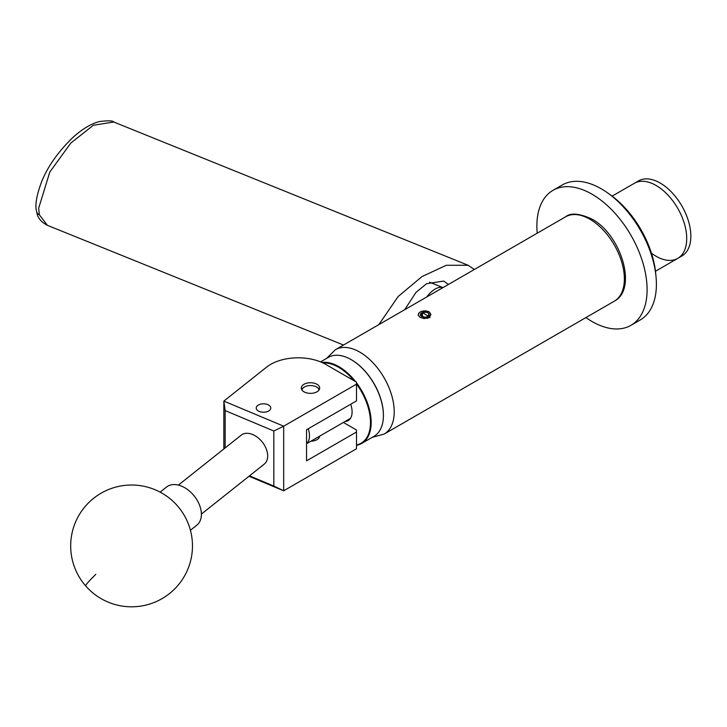 <?xml version="1.0" encoding="UTF-8"?>
<svg xmlns="http://www.w3.org/2000/svg" width="727" height="727" viewBox="0 0 727 727"><rect width="100%" height="100%" fill="white"/><g stroke="black" fill="none" stroke-linecap="round" stroke-linejoin="round"><path stroke-width="1.09" d="M258.349 405.039A7.279 4.208 0 0 0 256.222 408.011A7.279 4.208 0 0 0 260.711 411.9A7.279 4.208 0 0 0 268.654 410.991A7.279 4.208 0 0 0 270.78 408.011A7.279 4.208 0 0 0 266.291 404.13A7.279 4.208 0 0 0 258.349 405.039M303.986 384.292A9.197 5.307 0 0 0 301.296 388.045A9.197 5.307 0 0 0 306.967 392.953A9.197 5.307 0 0 0 316.99 391.798A9.197 5.307 0 0 0 319.68 388.045A9.197 5.307 0 0 0 314 383.147A9.197 5.307 0 0 0 303.986 384.292M319.671 436.136A9.197 5.307 180 0 1 316.99 439.653A9.197 5.307 180 0 1 310.902 441.198M223.852 448.941L223.852 401.095L266.655 367.08A38.976 22.501 0 0 1 325.741 364.4L356.503 382.157L356.503 384.147L283.684 426.195L283.684 490.789L249.007 476.24M343.389 422.442L356.503 430.011L356.503 432.002L306.558 460.836L306.558 429.73L356.503 400.895L356.503 384.147M356.503 432.002L356.503 448.75L283.684 490.789M249.506 475.849L273.815 486.045L273.815 430.993L225.152 410.582L223.852 401.095L283.684 426.195M225.152 410.582L225.152 447.914M273.815 486.045L283.639 490.761M283.639 426.276L273.815 430.993M448.45 284.439L443.724 281.067L426.576 283.712L415.953 292.408L404.712 309.693M378.822 324.642L398.105 296.571L421.951 276.596L446.287 265.3L468.106 265.255L474.331 269.499M190.429 530.265L196.844 525.167A24.354 16.094 -128.5 0 0 197.671 524.431A24.354 16.094 -128.5 0 0 193.764 495.432A24.354 16.094 -128.5 0 0 166.538 487.026L160.122 492.124M351.341 359.729A45.11 26.045 60 0 1 351.514 359.829A45.11 26.045 60 0 1 383.411 415.072A45.11 26.045 60 0 1 383.411 415.271M356.503 382.847A45.601 26.326 60 0 1 361.737 443.406L373.969 436.345A45.601 26.326 -120 0 0 383.411 415.471A45.601 26.326 -120 0 0 351.168 359.629A45.601 26.326 -120 0 0 330.703 356.275A45.601 26.326 -120 0 0 328.368 357.366L320.552 361.882M356.503 444.933A45.11 26.045 -120 0 0 358.838 444.27A45.11 26.045 -120 0 0 356.503 383.983M353.931 380.675A45.11 26.045 -120 0 0 323.042 362.982M321.934 362.473A45.601 26.326 60 0 1 355.567 381.611M361.737 443.406A45.601 26.326 60 0 1 359.402 444.506A45.601 26.326 60 0 1 356.503 445.278M350.714 404.239A19.093 11.023 60 0 1 348.142 420.651A19.093 11.023 60 0 1 347.161 421.115A19.093 11.023 60 0 1 344.943 421.542M319.017 390.026A8.57 4.953 0 0 0 316.545 387.009A8.57 4.953 0 0 0 304.422 387.009A8.57 4.953 0 0 0 302.159 389.336A8.57 4.953 0 0 0 301.95 390.026M301.705 389.617A9.06 5.234 180 0 1 304.077 387.209A9.06 5.234 180 0 1 304.259 387.109M316.718 387.109A9.06 5.234 180 0 1 316.89 387.209A9.06 5.234 180 0 1 319.262 389.617M178.36 485.1L241.182 435.173A18.511 12.232 51.5 0 1 252.705 434.546A18.511 12.232 51.5 0 1 266.264 448.932A18.511 12.232 51.5 0 1 264.219 464.153L201.397 514.08M537.208 233.203A77.943 45.001 60 0 1 553.011 190.32A77.943 45.001 60 0 1 642.922 262.929A77.943 45.001 60 0 1 630.954 325.323A77.943 45.001 60 0 1 585.917 317.581M553.011 190.32L562.316 184.949A77.943 45.001 60 0 1 652.219 257.558A77.943 45.001 60 0 1 640.26 319.953L630.954 325.323M609.162 194.018A73.073 42.184 60 0 1 633.208 217.791A73.073 42.184 60 0 1 655.836 274.851M612.116 196.136L634.38 183.286A43.356 25.036 60 0 1 673.157 201.324A43.356 25.036 60 0 1 677.737 258.385A43.356 25.036 60 0 1 651.428 253.16M676.455 197.835A43.356 25.036 60 0 1 681.862 255.995L677.737 258.385A43.356 25.036 60 0 0 672.321 200.216A43.356 25.036 60 0 0 634.38 183.286L638.506 180.896A43.356 25.036 60 0 1 676.455 197.835M421.642 316.409L422.451 316.245A44.529 25.709 60 0 1 424.177 317.117M422.451 316.245L422.323 312.755A48.718 28.126 60 0 1 425.259 314.3A48.718 28.126 60 0 1 428.203 316.145L427.849 316.399A4.398 2.535 -0 0 0 428.994 313.946L428.921 313.946A48.718 28.126 60 0 1 428.985 313.982M422.323 312.755L425.886 312.192A48.718 28.126 60 0 1 425.949 312.228L427.849 312.81A4.398 2.535 -0 0 0 425.886 312.156A4.398 2.535 -0 0 0 423.605 312.156A4.398 2.535 -0 0 0 421.642 312.81A4.398 2.535 -0 0 0 420.497 315.264A4.398 2.535 -0 0 0 421.642 316.399L421.642 312.81L420.497 315.264L421.46 316.218M418.57 315.554A6.389 3.69 -0 0 0 428.33 317.654L423.832 318.526L420.061 317.308L418.179 315.264C418.852 311.256 422.541 310.165 429.266 311.992A6.389 3.69 -0 0 0 421.551 311.41A6.389 3.69 -0 0 0 418.57 315.554M422.451 312.973L421.642 312.81M429.575 282.176L442.979 287.601A30.207 14.149 112 0 0 432.183 291.145A30.207 14.149 112 0 0 426.622 297.043M424.223 318.571L429.921 317.354A48.718 28.126 60 0 0 429.575 317.108L429.921 317.654M430.893 314.764L429.266 311.992A6.389 3.69 -0 0 1 429.584 312.192L430.875 314.482L429.575 317.108M308.248 428.757A18.266 10.551 60 0 1 306.558 443.606M427.294 318.444L429.575 317.226M430.893 314.6L428.33 317.654M428.203 316.145L428.994 313.946A4.398 2.535 -0 0 0 427.849 312.81L428.921 313.946M421.642 316.399A4.398 2.535 -0 0 0 423.605 317.054A4.398 2.535 -0 0 0 427.849 316.399M39.34 214.765L47.419 225.334C40.939 221.999 37.386 217.564 36.768 212.02C34.723 206.05 36.35 195.917 41.648 181.623C47.846 166.392 58.16 151.77 72.6 137.748C81.869 129.261 90.766 123.872 99.29 121.582C108.05 120.482 112.867 120.627 113.757 122.009L93.338 125.262L70.81 143.046L49.818 172.026L38.667 208.231L39.34 214.765A6.089 4.462 167.2 0 1 36.768 212.02M95.791 574.357A60.895 3.135 138.9 0 0 85.668 585.917A60.895 60.895 0 0 0 169.464 593.586A60.895 60.895 0 0 0 177.488 505.91A60.895 60.895 0 0 0 91.575 500.003A60.895 60.895 0 0 0 85.668 585.917M335.42 349.696A48.718 28.126 60 0 1 359.783 352.113A48.718 28.126 60 0 1 394.225 411.773A48.718 28.126 60 0 1 384.138 434.074L614.279 301.205A48.718 28.126 -120 0 0 621.739 262.165A48.718 28.126 -120 0 0 589.915 219.245A48.718 28.126 -120 0 0 565.561 216.828L335.42 349.696L326.605 358.393M343.498 345.034L47.409 225.334M468.106 265.255L113.757 122.009M319.544 436.209L319.544 436.791M655.472 271.235L677.737 258.385M565.561 216.828C570.604 212.602 579.374 213.347 591.869 219.045C620.84 234.43 638.015 288.91 614.279 301.205M372.197 437.363L384.138 434.074M350.514 418.334L306.558 443.706"/></g></svg>
